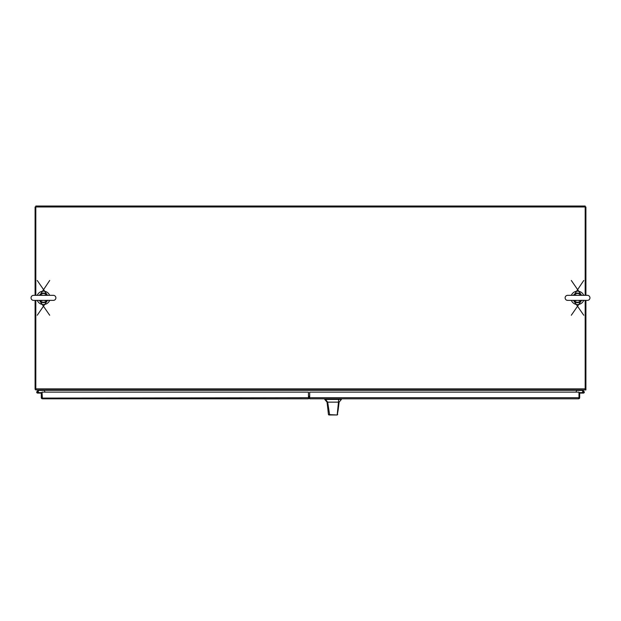 <?xml version="1.0" encoding="UTF-8"?>
<svg xmlns="http://www.w3.org/2000/svg" width="621" height="621" viewBox="0 0 621 621"><rect width="100%" height="100%" fill="white"/><g stroke="black" fill="none" stroke-linecap="round" stroke-linejoin="round"><path stroke-width="0.93" d="M585.906 295.324L585.906 206.979L35.094 206.979L35.094 295.324M35.094 300.385L35.094 389.204L35.824 389.204M35.824 389.864A1.095 1.095 0 0 1 35.156 389.204M44.883 392.123L44.51 389.934M585.906 300.385L585.906 389.934L585.176 389.934L585.176 300.385M585.844 389.204A1.095 1.095 0 0 1 585.176 389.864M585.176 389.204L585.906 389.204M576.49 389.934L576.117 392.123M585.176 295.324L585.176 206.025L35.824 206.025L35.824 295.324M35.824 300.385L35.824 389.934L585.176 389.934M583.724 300.385A6.691 6.691 0 0 1 571.343 300.385M571.343 295.324A6.691 6.691 0 0 1 583.724 295.324M49.657 300.385A6.691 6.691 0 0 1 37.276 300.385M37.276 295.324A6.691 6.691 0 0 1 49.657 295.324M308.451 398.814L308.451 392.123L42.026 392.123L42.391 398.814L308.451 398.814L309.545 397.719M42.026 398.201L42.399 398.814L41.731 398.589A1.095 1.095 0 0 1 41.304 397.719L41.304 393.116L42.026 393.116L41.731 398.589M42.391 398.084L308.451 397.719M36.701 392.208A0.893 0.893 0 0 1 36.996 391.548A0.893 0.893 0 0 0 37.594 393.101A0.893 0.893 0 0 0 38.486 392.208L38.075 392.208M36.996 391.548L38.611 389.934M44.107 389.934L44.107 390.407L38.805 390.407L37.12 392.115L37.695 392.689L38.075 392.115L37.501 391.727M37.858 391.354A0.893 0.893 0 0 1 38.486 392.208M38.386 392.627L42.026 392.627M38.486 392.627L38.486 393.101L42.026 393.116M38.486 393.101L37.594 393.101L38.486 393.101M579.269 398.589L578.974 398.201L578.609 398.814L309.685 398.814L309.685 392.123L578.974 392.123L578.974 397.719L578.974 393.116L579.696 393.116L579.696 397.719A1.095 1.095 0 0 1 579.269 398.589L578.609 398.814L578.609 398.084M578.974 398.201L578.974 397.719L309.685 397.719M583.825 392.208A0.419 0.419 0 0 1 583.422 392.627A0.419 0.419 0 0 1 582.987 392.208A0.419 0.419 0 0 1 583.406 391.789A0.419 0.419 0 0 1 583.825 392.208A0.419 0.419 0 0 1 583.406 392.627L578.974 392.627M582.389 389.934L584.012 391.548A0.893 0.893 0 0 0 583.142 391.354L582.195 390.407L576.893 390.407L576.893 389.934M582.614 392.627A0.893 0.893 0 0 1 583.406 391.315A0.893 0.893 0 0 1 584.299 392.208A0.893 0.893 0 0 1 583.406 393.101L578.974 393.101L578.974 398.084M583.787 392.208L583.026 392.208L583.787 392.208M582.987 392.247L582.514 392.286M582.514 393.101L583.406 393.101M339.113 402.136L338.135 410.039L339.113 402.136L341.403 399.427L324.744 399.419L327.034 402.136L327.663 402.136L325.497 399.427M327.143 402.136L328.439 414.556L328.897 414.975L335.751 414.975M338.135 410.039L337.242 414.975L329.666 414.975L327.663 402.136L338.476 402.136L337.226 414.634L337.7 414.564M335.317 402.136L336.636 402.136M338.895 402.136L338.476 402.136L338.561 399.427M328.447 414.564L336.823 414.975M328.897 414.975L329.666 414.975M308.451 396.175L309.685 396.175L308.816 396.175L308.816 398.084L309.685 398.084L308.451 398.084M42.026 396.175L42.026 398.084M309.685 397.673L309.685 395.756M565.118 297.855A2.531 2.531 0 0 0 567.648 300.385L587.419 300.385A2.531 2.531 0 0 0 589.95 297.855A2.531 2.531 0 0 0 587.419 295.324L567.648 295.324A2.531 2.531 0 0 0 565.118 297.855M581.279 300.331L580.868 301.286A4.774 4.774 0 0 1 574.208 301.286L573.486 300.385A4.774 4.774 0 0 0 574.208 301.286L573.579 300.385M581.59 300.385L580.868 301.286A4.774 4.774 0 0 0 581.59 300.385L571.304 315.251M573.788 295.379L583.763 280.467M571.304 280.467L581.59 295.324A4.774 4.774 0 0 0 573.486 295.324A4.774 4.774 0 0 1 581.59 295.324L580.868 294.432L581.489 295.324M576.847 300.385L574.472 301.006L573.998 300.385M574.231 301.169L574.472 301.006A4.394 4.394 0 0 0 580.596 301.006L578.229 300.385M578.229 295.324L580.596 294.703L581.07 295.324M580.845 294.548L580.596 294.703A4.394 4.394 0 0 0 574.472 294.703L576.847 295.324M574.231 294.548L573.579 295.324M580.845 301.169L581.489 300.385M31.05 297.855A2.531 2.531 0 0 0 33.581 300.385L53.352 300.385A2.531 2.531 0 0 0 55.882 297.855A2.531 2.531 0 0 0 53.352 295.324L33.581 295.324A2.531 2.531 0 0 0 31.05 297.855M47.212 300.331L46.792 301.286A4.774 4.774 0 0 1 40.132 301.286L39.41 300.385A4.774 4.774 0 0 0 40.132 301.286L39.511 300.385M47.514 300.385L46.792 301.286A4.774 4.774 0 0 0 47.514 300.385L37.237 315.251M39.721 295.379L49.696 280.467M37.237 280.467L47.514 295.324A4.774 4.774 0 0 0 39.41 295.324A4.774 4.774 0 0 1 47.514 295.324L46.792 294.432L47.421 295.324M42.771 300.385L40.404 301.006L39.93 300.385M40.155 301.169L40.404 301.006A4.394 4.394 0 0 0 46.528 301.006L44.153 300.385M44.153 295.324L46.528 294.703L47.002 295.324M46.769 294.548L46.528 294.703A4.394 4.394 0 0 0 40.404 294.703L42.771 295.324M40.155 294.548L39.511 295.324M46.769 301.169L47.421 300.385M35.824 388.839L585.176 388.839M575.395 390.298L45.605 390.298M326.204 398.814L326.204 399.427M339.943 399.427L339.943 398.814M340.533 399.427L340.533 398.814M325.606 399.427L325.606 398.814M580.868 301.286A4.774 4.774 0 0 1 574.208 301.286M46.792 301.286A4.774 4.774 0 0 1 40.132 301.286M327.865 409.045L327.034 402.136M341.403 399.427L341.403 398.814M324.744 399.419L324.744 398.814M574.58 300.385L567.648 300.385M581.109 300.323L587.419 300.385M573.486 300.385L583.763 315.251M40.512 300.385L33.581 300.385M47.041 300.323L53.352 300.385M39.41 300.385L49.696 315.251"/></g></svg>
